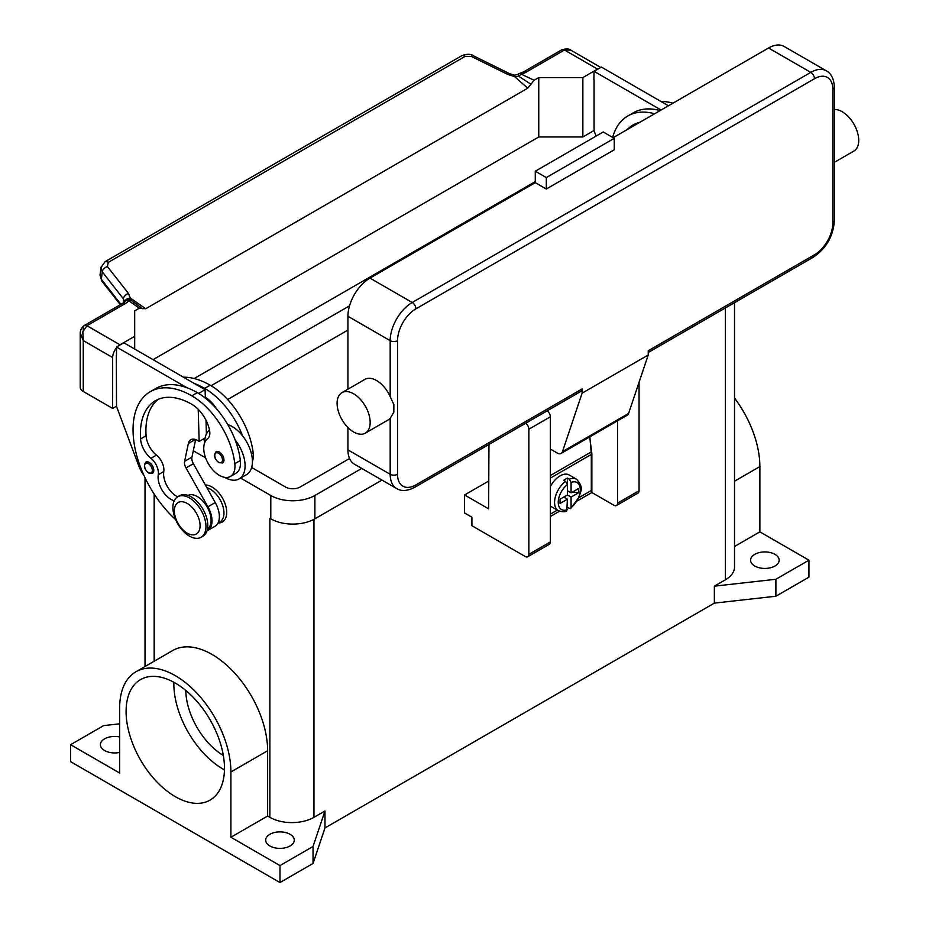 <?xml version="1.0" encoding="UTF-8"?>
<svg xmlns="http://www.w3.org/2000/svg" width="929" height="929" viewBox="0 0 929 929"><rect width="100%" height="100%" fill="white"/><g stroke="black" fill="none" stroke-linecap="round" stroke-linejoin="round"><path stroke-width="1.39" d="M347.934 330.074L227.64 399.516M211.092 385.744L349.548 305.815M349.548 458.508L300.183 487.005A10.393 6.004 180 0 1 285.482 487.005L251.666 467.484M204.752 440.404L202.836 439.289M194.196 378.533L535.278 181.608M270.002 518.37A31.168 17.999 180 0 1 269.874 518.289L270.792 518.823A31.168 17.999 0 0 0 314.873 518.823L381.97 480.084M361.764 468.425L314.873 495.494A31.168 17.999 180 0 1 270.792 495.494L240.588 478.052M205.588 457.846L193.278 450.739M808.95 560.187L775.889 579.266L775.889 596.232L808.95 577.153L808.95 560.187L759.876 531.852L759.876 466.567A78.651 45.405 -120 0 0 734.514 398.042M775.889 596.232L714.355 603.13L324.976 827.936L313.038 863.459L279.977 882.55L70.592 761.664L70.592 744.698L103.653 725.607L119.667 723.819M775.889 579.266L714.355 586.164L714.355 603.13M324.976 827.936L324.976 810.971L313.956 817.334A31.168 17.999 180 0 1 269.874 817.334L267.633 816.045L230.903 837.25L230.903 771.964A78.651 45.405 -120 0 0 196.565 692.813A78.651 45.405 -120 0 0 135.959 671.748A78.651 45.405 -120 0 0 119.667 707.747L119.667 773.033L70.592 744.698M734.514 302.691L734.514 567.073A31.168 17.999 180 0 1 725.375 579.801L714.355 586.164M223.332 755.463A53.975 31.168 60 0 1 185.8 690.444M119.667 752.42A14.283 8.245 180 0 1 104.571 750.527A14.283 8.245 180 0 1 100.39 744.698A14.283 8.245 180 0 1 119.667 736.964M324.976 810.971L313.038 846.493L279.977 865.584L230.903 837.25M269.874 845.971A14.283 8.245 180 0 1 265.694 840.13A14.283 8.245 180 0 1 274.508 832.512A14.283 8.245 180 0 1 290.08 834.3A14.283 8.245 180 0 1 294.261 840.13A14.283 8.245 180 0 1 285.447 847.759A14.283 8.245 180 0 1 269.874 845.971M279.977 882.55L279.977 865.584M313.038 863.459L313.038 846.493M135.959 671.748L172.689 650.532A78.651 45.405 60 0 1 233.307 671.609A78.651 45.405 60 0 1 267.633 750.76L267.633 816.045M205.367 485.008A20.775 11.996 60 0 1 226.711 512.46A20.775 11.996 60 0 1 218.141 522.934M175.279 683.059A69.559 40.156 60 0 1 220.73 744.361A69.559 40.156 60 0 1 210.07 800.101A69.559 40.156 60 0 1 175.279 796.652A69.559 40.156 60 0 1 129.839 735.362A69.559 40.156 60 0 1 140.5 679.622A69.559 40.156 60 0 1 175.279 683.059M173.874 682.269A69.559 40.156 -120 0 0 223.041 769.084A69.559 40.156 -120 0 0 224.446 769.874M759.876 531.852L734.514 546.496M754.766 566.016A14.283 8.245 180 0 1 750.586 560.187A14.283 8.245 180 0 1 759.399 552.558A14.283 8.245 180 0 1 774.972 554.346A14.283 8.245 180 0 1 779.152 560.187A14.283 8.245 180 0 1 770.338 567.805A14.283 8.245 180 0 1 754.766 566.016M218.025 523.004L219.918 521.912A19.486 11.253 -120 0 0 220.986 521.146A19.486 11.253 -120 0 0 221.764 503.123A19.486 11.253 -120 0 0 206.877 487.69M252.421 461.295A22.075 12.751 -120 0 0 253.187 453.073A61.442 35.476 -120 0 0 210.186 385.21A83.122 47.994 -120 0 0 183.454 377.197M227.756 424.565A28.567 16.501 60 0 1 242.515 435.759A61.442 35.476 -120 0 0 204.67 388.392A83.122 47.994 -120 0 0 194.324 383.48L205.1 389.692L205.321 397.264A25.977 14.992 60 0 1 216.898 409.306M174.222 500.754A18.185 10.498 60 0 1 158.255 474.707A12.983 7.502 -120 0 0 150.939 458.299A18.185 10.498 60 0 1 140.558 438.941A72.729 41.991 60 0 1 155.445 400.689A72.729 41.991 60 0 1 191.815 404.301A25.977 14.992 60 0 1 209.489 429.953A12.983 7.502 60 0 1 207.585 438.685A22.075 12.751 -120 0 0 203.915 450.96A22.075 12.751 -120 0 0 214.436 471.572A22.075 12.751 -120 0 0 230.404 476.438L235.92 473.256A22.075 12.751 -120 0 0 240.332 460.494A61.442 35.476 -120 0 0 235.165 439.998A28.567 16.501 60 0 1 245.082 465.801A28.567 16.501 60 0 1 239.159 478.876L246.51 474.638A28.567 16.501 -120 0 0 252.421 461.562A28.567 16.501 -120 0 0 242.515 435.759M204.67 442.738A28.567 16.501 60 0 1 204.67 442.471A28.567 16.501 60 0 1 209.524 430.104M239.159 478.876A28.567 16.501 60 0 1 224.644 477.332M230.404 476.438A22.075 12.751 -120 0 0 234.816 463.676A61.442 35.476 -120 0 0 191.815 395.812A83.122 47.994 -120 0 0 150.254 391.701A83.122 47.994 -120 0 0 175.639 519.59M153.796 470.364A6.491 3.751 60 0 1 152.449 473.337L148.686 473.058C144.181 469.18 143.263 465.522 145.958 462.085A6.491 3.751 60 0 1 149.209 462.41A6.491 3.751 60 0 1 153.796 470.364M223.959 459.971A6.491 3.751 60 0 1 222.612 462.944L218.849 462.677C214.344 458.787 213.426 455.129 216.12 451.691A6.491 3.751 60 0 1 219.36 452.017A6.491 3.751 60 0 1 223.959 459.971M207.469 529.077A19.486 11.253 -120 0 0 208.131 528.566A19.486 11.253 -120 0 0 206.702 506.224A19.486 11.253 -120 0 0 188.006 495.366M201.117 537.264L202.952 536.207A23.376 13.494 -120 0 0 207.794 525.5A23.376 13.494 -120 0 0 197.587 501.974A23.376 13.494 -120 0 0 179.576 495.714L177.741 496.771A23.376 13.494 -120 0 0 172.899 507.478A23.376 13.494 -120 0 0 183.106 531.005A23.376 13.494 -120 0 0 201.117 537.264A23.376 13.494 -120 0 0 205.959 526.569A23.376 13.494 -120 0 0 195.752 503.042A23.376 13.494 -120 0 0 177.741 496.771M200.083 525.721A18.185 10.498 -120 0 0 187.228 503.448A18.185 10.498 -120 0 0 174.362 510.869A18.185 10.498 -120 0 0 187.228 533.141A18.185 10.498 -120 0 0 200.083 525.721M235.165 439.998A61.442 35.476 -120 0 0 197.32 392.63A83.122 47.994 -120 0 0 186.973 387.718A83.122 47.994 -120 0 0 155.77 388.519L150.254 391.701M177.683 496.806A18.185 10.498 60 0 1 163.771 471.526A12.983 7.502 -120 0 0 156.455 455.117A18.185 10.498 60 0 1 146.074 435.759A72.729 41.991 60 0 1 158.313 399.284M206.412 434.006L206.006 420.233M205.344 398.123L205.321 397.264M205.088 437.989L199.166 441.414L197.32 440.346A12.983 7.502 -120 0 0 190.828 439.707A12.983 7.502 -120 0 0 188.355 443.528L184.592 461.341A7.792 4.494 -120 0 0 186.009 467.926L207.899 506.793A20.775 11.996 60 0 1 207.713 530.459L215.063 526.22A20.775 11.996 -120 0 0 215.249 502.554L193.36 463.687A7.792 4.494 60 0 1 191.943 457.103L195.636 439.556M207.713 530.459A20.775 11.996 60 0 1 207.028 530.807M198.202 409.317L199.166 441.414M205.1 389.692L198.643 393.42M194.324 383.48L123.859 342.789L116.508 347.028L186.973 387.718M116.508 355.308L116.508 347.028M144.041 475.625A25.977 14.992 60 0 1 138.63 465.487L116.508 406.414L116.322 355.412M627.249 129.561A72.729 41.991 60 0 1 632.997 124.985A72.729 41.991 60 0 1 639.837 122.303M654.62 113.768A83.122 47.994 -120 0 0 627.795 115.986A83.122 47.994 -120 0 0 612.652 137.411M660.136 110.586A83.122 47.994 -120 0 0 633.311 112.804L627.795 115.986M632.765 126.39A72.729 41.991 60 0 1 635.854 123.58M672.991 103.165A83.122 47.994 -120 0 0 660.995 101.493M596.081 136.11L594.061 130.71L594.061 79.592M661.088 110.028L594.061 71.324L593.875 79.708M104.942 261.746A5.191 2.996 60 0 1 105.035 261.699A5.191 2.996 60 0 1 105.523 261.502A5.191 2.996 60 0 1 108.263 262.384L465.092 56.379L471.34 56.425L507.861 74.471L514.457 76.526L519.09 76.503A5.191 2.682 -64.8 0 1 521.134 74.123A15.584 9 0 0 0 526.046 72.207L564.484 50.015L597.544 69.094A10.393 6.004 -60 0 1 599.182 68.363M597.544 69.094L582.855 77.583L538.774 77.583L534.117 80.266L521.134 74.123A5.191 1.661 76.2 0 0 519.892 73.321A5.191 5.191 0 0 0 517.708 74.459L514.608 75.203L509.533 73.623A5.191 1.591 -63.7 0 1 509.568 73.646L473 55.577A5.191 1.591 -63.7 0 1 473.047 55.601M153.064 359.651L538.774 136.969L582.855 136.969L582.855 77.583M582.855 136.969L594.061 130.501M526.046 72.207A5.191 2.996 -120 0 0 523.445 71.951L561.882 49.748A5.191 2.996 -120 0 1 564.484 50.015L570.754 50.12L600.773 67.445M538.774 136.969L538.774 77.583M594.061 71.324L601.4 67.085L668.439 105.79M116.508 406.205L112.653 408.435L112.653 357.537A10.393 6.004 -60 0 1 114.801 350.291A10.393 6.004 -60 0 1 116.508 347.841M134.693 349.049L134.693 310.878L139.35 308.184L145.714 308.753L527.753 88.185L534.117 80.266M118.366 345.96A10.393 6.004 -60 0 1 120.004 344.81L134.693 336.321M80.231 333.046L83.262 340.56L82.82 331.827L86.943 325.719L125.38 303.528A15.584 9 0 0 0 128.701 300.694A5.191 3.286 -54.7 0 1 131.21 300.439L128.492 293.494L107.404 266.542L108.263 262.384M112.653 408.435L83.262 391.469L83.262 340.56L112.653 357.537M125.38 303.528A5.191 2.996 60 0 0 122.791 303.272L84.342 325.464C81.624 327.438 80.254 330.062 80.219 333.348L80.219 387.219A10.393 6.004 0 0 0 83.262 391.469M465.092 56.379A5.191 2.996 -120 0 0 462.34 55.496A5.191 2.996 -120 0 0 461.864 55.682A5.191 2.996 -120 0 0 461.852 55.682L105.035 261.699A5.191 2.996 60 0 1 105.047 261.688L100.959 267.61L102.271 271.849L123.36 298.801A5.191 3.112 -38 0 1 125.067 295.631A5.191 3.112 -38 0 1 128.492 293.494M120.944 304.329L101.342 279.269L100.077 274.659M101.017 267.238L100.018 275.03L101.76 280.976M123.36 302.9L123.36 298.801L124.637 301.693M142.892 308.834L131.21 300.439A5.191 4.912 97.1 0 0 129.363 299.788A5.191 4.912 97.1 0 1 129.363 299.788A5.191 5.191 0 0 0 124.521 301.844A5.191 3.902 -143.5 0 1 128.701 300.694L139.35 308.184M145.714 308.753L130.536 298.174A5.191 3.797 -6.4 0 0 124.834 301.461M514.608 75.203L514.457 76.526L527.753 88.185M517.708 74.459L519.09 76.503L530.912 84.237M507.861 74.471A5.191 1.591 -63.7 0 1 509.533 73.623M488.631 481.071L464.57 494.96L464.57 512.994L471.909 517.232L471.909 525.721L525.175 556.471A5.191 2.996 60 0 0 527.777 556.726A5.191 2.996 60 0 0 528.856 554.346L528.856 429.221A5.191 2.996 60 0 0 525.733 423.229M488.956 444.457L488.631 508.86L464.57 494.96M617.564 420.825L617.564 503.135A5.191 2.996 60 0 1 616.484 505.504L637.979 493.102A5.191 2.996 -120 0 0 639.059 490.721L639.059 382.318M616.484 505.504A5.191 2.996 60 0 1 613.895 505.248L591.854 492.521L577.408 500.87M527.777 556.726L549.271 544.324A5.191 2.996 -120 0 0 550.34 541.944L550.34 416.807A5.191 2.996 -120 0 0 547.227 410.815M559.444 511.24L550.34 516.489M590.24 441.391L591.854 453.294L591.854 492.521M550.34 514.155L557.319 510.126M579.057 497.584L591.297 490.512L591.297 454.455A27.278 15.747 -120 0 0 591.181 451.97L589.822 436.839M550.34 486.645A18.185 10.498 -60 0 1 560.071 475.88A18.185 10.498 -60 0 1 569.163 474.974L576.514 479.213A18.185 10.498 120 0 0 569.256 479.213L571.091 482.418L571.091 492.846L578.477 488.584L578.477 492.823L571.091 497.085L567.422 494.96L567.422 484.543L565.587 481.327L563.752 480.27A18.185 10.498 -60 0 1 565.587 479.062A18.185 10.498 -60 0 1 567.422 478.145L569.256 479.213M565.587 481.327A18.185 10.498 120 0 0 555.228 497.329A18.185 10.498 120 0 0 558.329 510.706L550.99 506.468A18.185 10.498 -60 0 1 550.34 506.038M563.752 497.085L567.422 499.21L560.036 503.472L560.036 499.233L567.422 494.96M558.329 510.706C562.44 512.018 565.25 512.088 566.771 510.904L567.422 499.21M564.669 496.55L564.669 497.619M571.091 497.085L571.091 507.513L570.638 508.662L567.422 507.536M578.477 492.823L572.682 491.929M568.339 491.255L567.422 491.778M567.422 490.721L571.091 492.846M567.422 478.145L567.422 484.543A15.584 9 120 0 0 558.236 502.392A15.584 9 120 0 0 567.422 509.638M581.043 391.295L414.822 487.26L581.043 391.295A5.191 2.996 60 0 0 582.111 388.926L582.111 393.164L562.463 451.657A7.792 4.494 60 0 1 561.128 453.41L627.249 415.228A7.792 4.494 -120 0 0 628.585 413.475L648.233 354.983L648.233 350.744L814.466 254.778A5.191 2.996 60 0 1 813.386 257.159L648.233 352.497L813.386 257.159A5.191 2.996 60 0 1 810.785 256.903M834.347 87.233C833.998 79.035 831.339 73.565 826.369 70.836A31.168 17.999 120 0 0 810.785 72.381L412.221 302.494A5.191 2.996 60 0 1 414.822 305.235A5.191 2.996 60 0 1 415.89 308.858L814.466 78.744A25.977 14.992 -60 0 1 832.825 89.347A5.191 2.996 0 0 0 834.347 87.233L834.347 220.847A5.191 2.996 0 0 1 832.825 222.96A25.977 14.992 -60 0 1 814.466 254.778M834.347 109.483A23.376 13.494 60 0 1 842.197 111.724A23.376 13.494 60 0 1 857.467 132.324A23.376 13.494 60 0 1 853.879 151.055L834.347 162.343M341.942 392.642L364.9 379.38A23.376 13.494 60 0 1 376.593 380.542A23.376 13.494 60 0 1 390.18 396.613L393.85 404.498L393.85 412.209L390.18 418.34A23.376 13.494 60 0 1 388.276 419.873L365.318 433.135A23.376 13.494 60 0 1 353.624 431.973A23.376 13.494 60 0 1 338.353 411.373A23.376 13.494 60 0 1 341.942 392.642A23.376 13.494 60 0 1 353.624 393.791A23.376 13.494 60 0 1 368.906 414.392A23.376 13.494 60 0 1 365.318 433.135M347.934 449.891L390.18 474.278A31.168 17.999 120 0 0 396.637 488.549L354.39 464.163A31.168 17.999 -60 0 1 347.934 449.891L347.934 427.514M347.934 389.181L347.934 316.278A31.168 17.999 -60 0 1 369.974 278.108L535.278 182.665L546.298 189.028L546.298 177.578L614.255 138.34L614.255 149.79L546.298 189.028M613.152 137.701L768.538 47.994A31.168 17.999 -60 0 1 784.122 46.45L826.369 70.836M582.111 393.164L648.233 354.983M546.298 177.578L535.278 171.215L603.235 131.976L614.255 138.34M535.278 171.215L535.278 182.665M561.128 453.41A7.792 4.494 60 0 1 557.226 453.027L550.34 449.044M270.792 495.494L270.792 518.823M314.873 495.494L314.873 518.823M154.168 661.239L154.168 494.054M313.956 817.334L313.956 519.334M269.874 817.334L269.874 518.289M725.375 579.801L725.375 307.963M230.903 771.964L267.633 750.76M759.876 466.567L734.514 481.21M204.67 388.392L210.186 385.21M251.504 454.049L253.187 453.073M152.321 470.364A5.458 3.147 -120 0 0 148.466 463.676A5.458 3.147 -120 0 0 144.61 465.905A5.458 3.147 -120 0 0 148.466 472.594A5.458 3.147 -120 0 0 152.321 470.364M222.484 459.971A5.458 3.147 -120 0 0 218.629 453.282A5.458 3.147 -120 0 0 214.773 455.512A5.458 3.147 -120 0 0 218.629 462.201A5.458 3.147 -120 0 0 222.484 459.971M191.815 395.812L197.32 392.63M234.816 463.676L240.332 460.494M140.558 438.941L146.074 435.759M150.939 458.299L156.455 455.117M158.255 474.707L163.771 471.526M215.249 502.554L207.899 506.793M193.36 463.687L186.009 467.926M191.943 457.103L184.592 461.341M195.38 439.463L188.355 443.528M120.004 344.81L86.943 325.719A5.191 2.996 60 0 0 84.342 325.464M83.262 327.844L83.262 330.387M120.305 304.7L101.749 280.976A5.191 3.112 142 0 1 101.342 279.269L102.271 271.849A5.191 3.112 -38 0 1 103.978 268.678A5.191 3.112 -38 0 1 107.404 266.542M523.445 71.951L519.892 73.321M471.34 56.425A5.191 1.591 -63.7 0 1 473 55.577C470.457 53.836 466.753 53.87 461.864 55.682M639.059 490.721L617.564 503.135M550.34 416.807L528.856 429.221M550.34 541.944L528.856 554.346M591.297 454.455L550.34 478.098M571.091 507.513A15.584 9 120 0 0 580.277 489.664A15.584 9 120 0 0 571.091 482.418M591.181 451.97L550.34 475.543M832.825 89.347L832.825 222.96M814.466 78.744A5.191 2.996 -120 0 0 813.386 75.121A5.191 2.996 -120 0 0 810.785 72.381L768.538 47.994M369.974 278.108L412.221 302.494A31.168 17.999 120 0 0 390.18 340.664A5.191 2.996 0 0 0 393.85 341.547A5.191 2.996 0 0 0 397.531 340.664A25.977 14.992 -60 0 1 415.89 308.858M347.934 316.278L390.18 340.664L390.18 396.613M390.18 418.34L390.18 474.278A5.191 2.996 0 0 0 393.85 475.16A5.191 2.996 0 0 0 397.531 474.278L397.531 340.664M396.637 488.549C401.479 491.499 407.541 491.069 414.822 487.26A5.191 2.996 -120 0 0 415.89 484.892A25.977 14.992 -60 0 1 397.531 474.278M582.111 388.926L415.89 484.892M562.463 451.657L628.585 413.475M145.029 666.499L145.029 477.75M135.762 303.551L136.412 304.004M122.791 303.272L124.521 301.844M561.882 49.748C566.411 48.587 569.372 48.703 570.778 50.131M570.638 508.662L579.441 496.62C580.195 490.872 584.573 488.166 576.514 479.213M813.386 257.159C826.218 248.426 833.208 236.326 834.347 220.847"/></g></svg>
